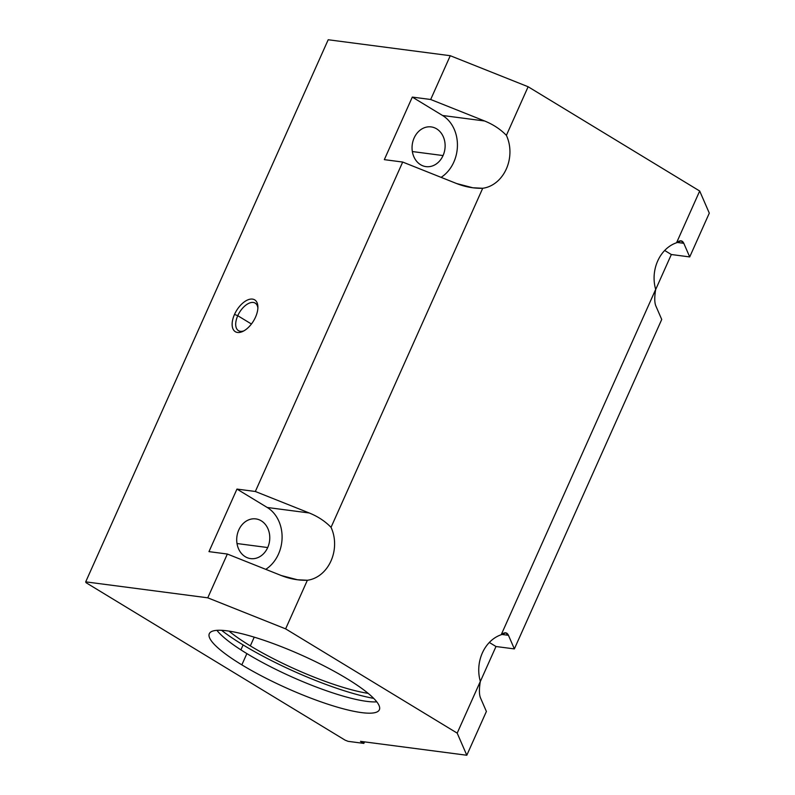 <?xml version="1.0" encoding="UTF-8"?>
<svg xmlns="http://www.w3.org/2000/svg" width="795" height="795" viewBox="0 0 795 795"><rect width="100%" height="100%" fill="white"/><g stroke="black" fill="none" stroke-linecap="round" stroke-linejoin="round"><path stroke-width="1.19" d="M246.877 653.599L241.839 664.858A93.144 18.086 -155.9 0 0 328.415 704.38A93.144 18.086 -155.9 0 0 379.364 709.756A93.144 18.086 -155.9 0 0 346.839 678.592A93.144 18.086 -155.9 0 0 260.263 639.061A93.144 18.086 -155.9 0 0 209.314 633.694A93.144 18.086 -155.9 0 0 241.839 664.858L246.877 653.599A93.144 18.086 -155.9 0 0 376.79 701.846A93.144 18.086 24.1 0 1 246.877 653.599A93.144 18.086 24.1 0 1 216.926 630.346A93.144 18.086 -155.9 0 0 246.877 653.599M243.111 644.944L240.905 649.863L243.111 644.944A105.944 20.581 -155.9 0 0 373.71 698.378A105.944 20.581 24.1 0 1 243.111 644.944A105.944 20.581 24.1 0 1 221.567 630.316A105.944 20.581 -155.9 0 0 243.111 644.944M254.231 637.163L250.326 645.888A93.144 18.086 -155.9 0 0 368.174 693.369A93.144 18.086 24.1 0 1 250.326 645.888L254.231 637.163M412.347 151.547L443.053 155.562A20.024 16.476 97.4 0 0 431.188 126.912A20.024 16.476 97.4 0 0 414.125 137.972A20.024 16.476 97.4 0 0 425.991 166.622A20.024 16.476 97.4 0 0 443.053 155.562L412.347 151.547M255.513 317.155A18.633 9.947 -58.7 0 0 257.888 306.711A18.633 9.947 -58.7 0 0 248.706 299.546A18.633 9.947 -58.7 0 0 234.515 314.413L237.755 315.704A16.109 8.606 121.3 0 1 249.531 303.024A16.109 8.606 121.3 0 1 257.878 307.953A16.109 8.606 -58.7 0 0 255.205 303.124A16.109 8.606 -58.7 0 0 237.755 315.704L251.429 324.012L237.755 315.704A16.109 8.606 -58.7 0 0 238.47 330.65A16.109 8.606 -58.7 0 0 243.995 330.809A16.109 8.606 121.3 0 1 237.755 315.704L234.515 314.413A18.633 9.947 -58.7 0 0 242.892 331.386A18.633 9.947 -58.7 0 0 255.513 317.155A18.633 9.947 121.3 0 1 237.556 332.459A18.633 9.947 121.3 0 1 234.515 314.413A18.633 9.947 121.3 0 1 252.472 299.099A18.633 9.947 121.3 0 1 255.513 317.155M237.009 543.532L267.706 547.546A20.024 16.476 97.4 0 0 255.841 518.906A20.024 16.476 97.4 0 0 238.778 529.967A20.024 16.476 97.4 0 0 250.644 558.617A20.024 16.476 97.4 0 0 267.706 547.546L237.009 543.532M227.35 554.035L281.251 575.52L297.449 579.764L307.367 580.261A34.93 28.739 97.4 0 0 331.038 527.343C325.125 521.242 317.861 516.452 309.235 512.974L267.239 507.478A34.93 28.739 -82.6 0 1 282.086 538.006A34.93 28.739 -82.6 0 1 265.749 569.349A34.93 28.739 97.4 0 0 282.086 538.006A34.93 28.739 97.4 0 0 267.239 507.478L236.96 489.084L208.976 551.631L227.35 554.035L207.763 597.82L285.624 628.865L307.367 580.261C298.612 580.509 289.907 578.929 281.251 575.52L227.35 554.035L208.976 551.631L236.96 489.084L267.239 507.478L309.235 512.974L255.334 491.489L236.96 489.084L255.334 491.489L309.235 512.974C317.861 516.452 325.125 521.242 331.038 527.343L482.714 188.266A34.93 28.739 97.4 0 0 506.385 135.359C500.472 129.257 493.198 124.467 484.582 120.979L442.577 115.494A34.93 28.739 -82.6 0 1 457.423 146.022A34.93 28.739 -82.6 0 1 441.096 177.355A34.93 28.739 97.4 0 0 457.423 146.022A34.93 28.739 97.4 0 0 442.577 115.494L412.307 97.089L384.323 159.646L402.697 162.051L456.598 183.536L472.786 187.769L482.714 188.266C473.959 188.514 465.254 186.944 456.598 183.536L402.697 162.051L255.334 491.489L402.697 162.051L384.323 159.646L412.307 97.089L442.577 115.494L484.582 120.979L430.681 99.494L412.307 97.089L430.681 99.494L484.582 120.979C493.198 124.467 500.472 129.257 506.385 135.359L528.128 86.744L450.268 55.71L430.681 99.494L450.268 55.71L328.196 39.75L85.701 581.861L207.763 597.82L227.35 554.035M655.815 305.866L661.728 319.471L514.365 648.909L508.452 635.304L501.625 634.41L508.452 635.304L505.719 632.82L501.198 634.758A34.93 28.739 97.4 0 0 480.339 681.385C479.067 689.027 479.117 694.522 480.478 697.851L486.391 711.465L466.804 755.25L360.483 741.347L363.852 743.395L364.527 741.884L363.852 743.395L348.101 741.337L345.1 740.145L86.069 582.715L85.701 581.861L328.196 39.75L450.268 55.71L528.128 86.744L506.385 135.359A34.93 28.739 -82.6 0 1 482.714 188.266L331.038 527.343A34.93 28.739 -82.6 0 1 307.367 580.261L285.624 628.865L457.195 733.129L466.804 755.25L486.391 711.465L480.478 697.851C479.117 694.522 479.067 689.027 480.339 681.385L457.195 733.129L480.339 681.385A34.93 28.739 -82.6 0 1 501.198 634.758C504.587 631.995 507.001 632.174 508.452 635.304L514.365 648.909L495.991 646.514L489.332 642.469L495.991 646.514L514.365 648.909L661.728 319.471L655.815 305.866C654.464 302.527 654.414 297.042 655.686 289.39C654.414 297.042 654.464 302.527 655.815 305.866M443.053 155.562A20.024 16.476 -82.6 0 1 420.565 164.704A20.024 16.476 -82.6 0 1 414.125 137.972A20.024 16.476 -82.6 0 1 436.614 128.84A20.024 16.476 -82.6 0 1 443.053 155.562M655.656 289.579L671.338 254.519L664.68 250.475L671.338 254.519L689.712 256.924L683.799 243.31L676.972 242.415L683.799 243.31L681.067 240.835L676.545 242.773A34.93 28.739 97.4 0 0 655.686 289.39L501.198 634.758L655.686 289.39A34.93 28.739 -82.6 0 1 676.545 242.773L699.689 191.019L528.128 86.744L699.689 191.019L676.545 242.773C679.934 240.001 682.349 240.179 683.799 243.31L689.712 256.924L671.338 254.519L655.656 289.579M480.309 681.563L495.991 646.514L480.309 681.563M267.706 547.546A20.024 16.476 -82.6 0 1 245.228 556.689A20.024 16.476 -82.6 0 1 238.778 529.967A20.024 16.476 -82.6 0 1 261.267 520.824A20.024 16.476 -82.6 0 1 267.706 547.546M709.299 213.139L689.712 256.924L709.299 213.139L699.689 191.019L709.299 213.139M228.99 631.111A93.144 18.086 -155.9 0 0 250.326 645.888A93.144 18.086 24.1 0 1 228.99 631.111M345.1 740.145L348.101 741.337L363.852 743.395L360.483 741.347L466.804 755.25L457.195 733.129L285.624 628.865L207.763 597.82L85.701 581.861L86.069 582.715L345.1 740.145M241.839 664.858A93.144 18.086 24.1 0 1 227.062 630.832A93.144 18.086 24.1 0 1 346.839 678.592A93.144 18.086 24.1 0 1 361.626 712.618A93.144 18.086 24.1 0 1 241.839 664.858"/></g></svg>
